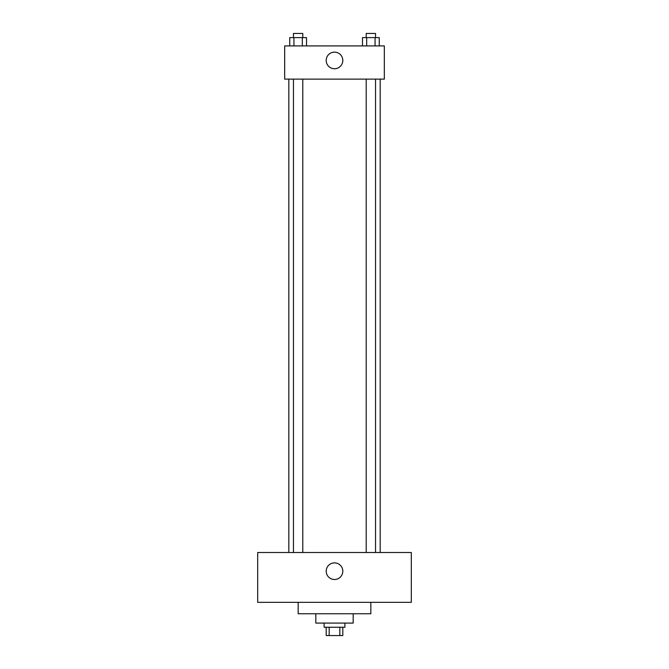 <?xml version="1.0" encoding="UTF-8"?>
<svg xmlns="http://www.w3.org/2000/svg" width="669" height="669" viewBox="0 0 669 669"><rect width="100%" height="100%" fill="white"/><g stroke="black" fill="none" stroke-linecap="round" stroke-linejoin="round"><path stroke-width="1" d="M339.827 627.246L339.827 635.55L326.196 635.55L326.196 627.246M339.827 635.55L342.804 635.55L342.804 627.246M344.878 623.09L344.878 627.246L324.122 627.246L324.122 623.09M329.173 627.246L329.173 635.55M353.182 613.749L353.182 623.09L315.818 623.09L315.818 613.749M370.827 602.334L370.827 613.749L298.173 613.749L298.173 602.334M411.318 602.334L257.682 602.334L257.682 552.502L411.318 552.502L411.318 602.334M334.5 562.88A8.304 8.304 0 0 1 341.692 575.34A8.304 8.304 0 0 1 327.308 575.34A8.304 8.304 0 0 1 334.5 562.88M380.176 79.126L380.176 552.502M366.211 552.502L366.211 79.126M302.789 79.126L302.789 552.502M384.332 79.126L284.668 79.126L284.668 45.91L384.332 45.91L384.332 79.126M342.804 60.444A8.304 8.304 0 0 1 330.344 67.636A8.304 8.304 0 0 1 330.344 53.252A8.304 8.304 0 0 1 342.804 60.444M379.264 45.91L379.264 37.606L362.481 37.606L362.481 45.91M375.066 37.606L375.066 45.91M366.679 37.606L366.679 45.91M366.211 37.606L366.211 33.45L375.543 33.45L375.543 37.606M306.519 45.91L306.519 37.606L289.736 37.606L289.736 45.91M302.321 37.606L302.321 45.91M293.934 37.606L293.934 45.91M293.457 37.606L293.457 33.45L302.789 33.45L302.789 37.606M288.824 79.126L288.824 552.502M375.543 552.502L375.543 79.126M293.457 79.126L293.457 552.502"/></g></svg>
